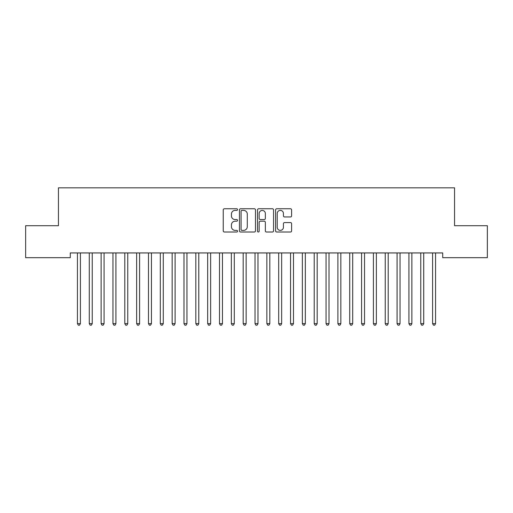 <?xml version="1.0" encoding="UTF-8"?>
<svg xmlns="http://www.w3.org/2000/svg" width="513" height="513" viewBox="0 0 513 513"><rect width="100%" height="100%" fill="white"/><g stroke="black" fill="none" stroke-linecap="round" stroke-linejoin="round"><path stroke-width="0.77" d="M237.557 209.573A0.814 0.814 0 0 0 236.743 208.759L224.399 208.759A1.161 1.161 0 0 0 223.238 209.92L223.238 230.837A1.161 1.161 0 0 0 224.399 232.004L236.743 232.004A0.814 0.814 0 0 0 237.557 231.19A0.814 0.814 0 0 0 236.743 230.375L235.146 230.375A3.719 3.719 0 0 1 231.427 226.656L231.427 224.912A3.719 3.719 0 0 1 235.146 221.193L236.743 221.193A0.814 0.814 0 0 0 237.557 220.378A0.814 0.814 0 0 0 236.743 219.57L235.146 219.57A3.719 3.719 0 0 1 231.427 215.851L231.427 214.107A3.719 3.719 0 0 1 235.146 210.388L236.743 210.388A0.814 0.814 0 0 0 237.557 209.573M290.461 216.954A1.161 1.161 0 0 0 291.621 215.793L291.621 209.92A1.161 1.161 0 0 0 290.461 208.759L276.751 208.759A1.161 1.161 0 0 0 275.584 209.92L275.584 230.837A1.161 1.161 0 0 0 276.751 232.004L290.461 232.004A1.161 1.161 0 0 0 291.621 230.837L291.621 223.751A1.161 1.161 0 0 0 290.461 222.591L284.593 222.591A1.161 1.161 0 0 0 283.433 223.751L283.433 227.265A3.11 3.11 0 0 1 280.322 230.375A3.11 3.11 0 0 1 277.212 227.265L277.212 213.498A3.11 3.11 0 0 1 280.322 210.388A3.11 3.11 0 0 1 283.433 213.498L283.433 215.793A1.161 1.161 0 0 0 284.593 216.954L290.461 216.954M442.719 252.935L70.281 252.935L70.281 257.673L25.65 257.673L25.65 225.707L58.444 225.707L58.444 187.822L454.556 187.822L454.556 225.707L487.35 225.707L487.35 257.673L442.719 257.673L442.719 252.935M255.48 209.92A1.161 1.161 0 0 0 254.32 208.759L240.61 208.759A1.161 1.161 0 0 0 239.449 209.92L239.449 230.837A1.161 1.161 0 0 0 240.61 232.004L254.32 232.004A1.161 1.161 0 0 0 255.48 230.837L255.48 209.92M258.68 208.759L272.39 208.759A1.161 1.161 0 0 1 273.551 209.92L273.551 230.837A1.161 1.161 0 0 1 272.39 232.004L266.523 232.004A1.161 1.161 0 0 1 265.362 230.837L265.362 222.353A1.161 1.161 0 0 0 264.201 221.193L260.303 221.193A1.161 1.161 0 0 0 259.142 222.353L259.142 231.19A0.814 0.814 0 0 1 258.328 232.004A0.814 0.814 0 0 1 257.52 231.19L257.52 209.92A1.161 1.161 0 0 1 258.68 208.759M241.886 210.388A0.814 0.814 0 0 0 241.072 211.202L241.072 229.561A0.814 0.814 0 0 0 241.886 230.375L243.572 230.375A3.719 3.719 0 0 0 247.292 226.656L247.292 214.107A3.719 3.719 0 0 0 243.572 210.388L241.886 210.388M265.362 213.555A3.11 3.11 0 0 0 262.252 210.445A3.11 3.11 0 0 0 259.142 213.555L259.142 218.403A1.161 1.161 0 0 0 260.303 219.57L264.201 219.57A1.161 1.161 0 0 0 265.362 218.403L265.362 213.555M80.4 253.55A1.186 1.186 0 0 1 80.49 253.108A1.186 1.186 0 0 0 80.4 253.55L80.4 323.639L77.444 323.639L77.444 253.55A1.186 1.186 0 0 0 77.36 253.108A1.186 1.186 0 0 1 77.444 253.55M80.4 323.639L79.515 325.178L78.329 325.178L77.444 323.639M89.198 253.108A1.186 1.186 0 0 1 89.281 253.55A1.186 1.186 0 0 0 89.198 253.108L89.127 252.935M104.081 253.55A1.186 1.186 0 0 1 104.165 253.108A1.186 1.186 0 0 0 104.081 253.55L104.081 323.639L101.119 323.639L101.119 253.55A1.186 1.186 0 0 0 101.035 253.108A1.186 1.186 0 0 1 101.119 253.55M92.398 252.935L92.327 253.108A1.186 1.186 0 0 0 92.244 253.55L92.244 323.639L89.281 323.639L89.281 253.55M92.244 323.639L91.352 325.178L90.173 325.178L89.281 323.639M104.081 323.639L103.19 325.178L102.01 325.178L101.119 323.639M115.919 253.55A1.186 1.186 0 0 1 116.002 253.108A1.186 1.186 0 0 0 115.919 253.55L115.919 323.639L112.956 323.639L112.956 253.55A1.186 1.186 0 0 0 112.873 253.108A1.186 1.186 0 0 1 112.956 253.55M127.756 253.55A1.186 1.186 0 0 1 127.84 253.108A1.186 1.186 0 0 0 127.756 253.55L127.756 323.639L124.8 323.639L124.8 253.55A1.186 1.186 0 0 0 124.71 253.108A1.186 1.186 0 0 1 124.8 253.55M115.919 323.639L115.027 325.178L113.848 325.178L112.956 323.639M127.756 323.639L126.871 325.178L125.685 325.178L124.8 323.639M139.594 253.55A1.186 1.186 0 0 1 139.683 253.108A1.186 1.186 0 0 0 139.594 253.55L139.594 323.639L136.638 323.639L136.638 253.55A1.186 1.186 0 0 0 136.548 253.108A1.186 1.186 0 0 1 136.638 253.55M139.594 323.639L138.709 325.178L137.522 325.178L136.638 323.639M151.431 253.55A1.186 1.186 0 0 1 151.521 253.108A1.186 1.186 0 0 0 151.431 253.55L151.431 323.639L148.475 323.639L148.475 253.55A1.186 1.186 0 0 0 148.385 253.108A1.186 1.186 0 0 1 148.475 253.55M151.431 323.639L150.546 325.178L149.36 325.178L148.475 323.639M163.275 253.55A1.186 1.186 0 0 1 163.358 253.108A1.186 1.186 0 0 0 163.275 253.55L163.275 323.639L160.312 323.639L160.312 253.55A1.186 1.186 0 0 0 160.229 253.108A1.186 1.186 0 0 1 160.312 253.55M175.113 253.55A1.186 1.186 0 0 1 175.196 253.108A1.186 1.186 0 0 0 175.113 253.55L175.113 323.639L172.15 323.639L172.15 253.55A1.186 1.186 0 0 0 172.067 253.108A1.186 1.186 0 0 1 172.15 253.55M186.95 253.55A1.186 1.186 0 0 1 187.033 253.108A1.186 1.186 0 0 0 186.95 253.55L186.95 323.639L183.987 323.639L183.987 253.55A1.186 1.186 0 0 0 183.904 253.108A1.186 1.186 0 0 1 183.987 253.55M198.787 253.55A1.186 1.186 0 0 1 198.871 253.108A1.186 1.186 0 0 0 198.787 253.55L198.787 323.639L195.825 323.639L195.825 253.55A1.186 1.186 0 0 0 195.742 253.108A1.186 1.186 0 0 1 195.825 253.55M210.625 253.55A1.186 1.186 0 0 1 210.715 253.108A1.186 1.186 0 0 0 210.625 253.55L210.625 323.639L207.669 323.639L207.669 253.55A1.186 1.186 0 0 0 207.579 253.108A1.186 1.186 0 0 1 207.669 253.55M222.462 253.55A1.186 1.186 0 0 1 222.552 253.108A1.186 1.186 0 0 0 222.462 253.55L222.462 323.639L219.506 323.639L219.506 253.55A1.186 1.186 0 0 0 219.417 253.108A1.186 1.186 0 0 1 219.506 253.55M234.3 253.55A1.186 1.186 0 0 1 234.39 253.108A1.186 1.186 0 0 0 234.3 253.55L234.3 323.639L231.344 323.639L231.344 253.55A1.186 1.186 0 0 0 231.26 253.108A1.186 1.186 0 0 1 231.344 253.55M246.144 253.55A1.186 1.186 0 0 1 246.227 253.108A1.186 1.186 0 0 0 246.144 253.55L246.144 323.639L243.181 323.639L243.181 253.55A1.186 1.186 0 0 0 243.098 253.108A1.186 1.186 0 0 1 243.181 253.55M257.981 253.55A1.186 1.186 0 0 1 258.065 253.108A1.186 1.186 0 0 0 257.981 253.55L257.981 323.639L255.019 323.639L255.019 253.55A1.186 1.186 0 0 0 254.935 253.108A1.186 1.186 0 0 1 255.019 253.55M269.819 253.55A1.186 1.186 0 0 1 269.902 253.108A1.186 1.186 0 0 0 269.819 253.55L269.819 323.639L266.856 323.639L266.856 253.55A1.186 1.186 0 0 0 266.773 253.108A1.186 1.186 0 0 1 266.856 253.55M281.656 253.55A1.186 1.186 0 0 1 281.74 253.108A1.186 1.186 0 0 0 281.656 253.55L281.656 323.639L278.7 323.639L278.7 253.55A1.186 1.186 0 0 0 278.61 253.108A1.186 1.186 0 0 1 278.7 253.55M293.494 253.55A1.186 1.186 0 0 1 293.583 253.108A1.186 1.186 0 0 0 293.494 253.55L293.494 323.639L290.538 323.639L290.538 253.55A1.186 1.186 0 0 0 290.448 253.108A1.186 1.186 0 0 1 290.538 253.55M305.331 253.55A1.186 1.186 0 0 1 305.421 253.108A1.186 1.186 0 0 0 305.331 253.55L305.331 323.639L302.375 323.639L302.375 253.55A1.186 1.186 0 0 0 302.285 253.108A1.186 1.186 0 0 1 302.375 253.55M317.175 253.55A1.186 1.186 0 0 1 317.258 253.108A1.186 1.186 0 0 0 317.175 253.55L317.175 323.639L314.212 323.639L314.212 253.55A1.186 1.186 0 0 0 314.129 253.108A1.186 1.186 0 0 1 314.212 253.55M329.013 253.55A1.186 1.186 0 0 1 329.096 253.108A1.186 1.186 0 0 0 329.013 253.55L329.013 323.639L326.05 323.639L326.05 253.55A1.186 1.186 0 0 0 325.967 253.108A1.186 1.186 0 0 1 326.05 253.55M340.85 253.55A1.186 1.186 0 0 1 340.933 253.108A1.186 1.186 0 0 0 340.85 253.55L340.85 323.639L337.887 323.639L337.887 253.55A1.186 1.186 0 0 0 337.804 253.108A1.186 1.186 0 0 1 337.887 253.55M352.688 253.55A1.186 1.186 0 0 1 352.771 253.108A1.186 1.186 0 0 0 352.688 253.55L352.688 323.639L349.725 323.639L349.725 253.55A1.186 1.186 0 0 0 349.642 253.108A1.186 1.186 0 0 1 349.725 253.55M364.525 253.55A1.186 1.186 0 0 1 364.615 253.108A1.186 1.186 0 0 0 364.525 253.55L364.525 323.639L361.569 323.639L361.569 253.55A1.186 1.186 0 0 0 361.479 253.108A1.186 1.186 0 0 1 361.569 253.55M376.362 253.55A1.186 1.186 0 0 1 376.452 253.108A1.186 1.186 0 0 0 376.362 253.55L376.362 323.639L373.406 323.639L373.406 253.55A1.186 1.186 0 0 0 373.317 253.108A1.186 1.186 0 0 1 373.406 253.55M388.2 253.55A1.186 1.186 0 0 1 388.29 253.108A1.186 1.186 0 0 0 388.2 253.55L388.2 323.639L385.244 323.639L385.244 253.55A1.186 1.186 0 0 0 385.16 253.108A1.186 1.186 0 0 1 385.244 253.55M400.044 253.55A1.186 1.186 0 0 1 400.127 253.108A1.186 1.186 0 0 0 400.044 253.55L400.044 323.639L397.081 323.639L397.081 253.55A1.186 1.186 0 0 0 396.998 253.108A1.186 1.186 0 0 1 397.081 253.55M163.275 323.639L162.384 325.178L161.197 325.178L160.312 323.639M175.113 323.639L174.221 325.178L173.041 325.178L172.15 323.639M186.95 323.639L186.059 325.178L184.879 325.178L183.987 323.639M198.787 323.639L197.903 325.178L196.716 325.178L195.825 323.639M210.625 323.639L209.74 325.178L208.554 325.178L207.669 323.639M222.462 323.639L221.578 325.178L220.391 325.178L219.506 323.639M234.3 323.639L233.415 325.178L232.229 325.178L231.344 323.639M246.144 323.639L245.252 325.178L244.073 325.178L243.181 323.639M257.981 323.639L257.09 325.178L255.91 325.178L255.019 323.639M269.819 323.639L268.927 325.178L267.748 325.178L266.856 323.639M281.656 323.639L280.771 325.178L279.585 325.178L278.7 323.639M293.494 323.639L292.609 325.178L291.422 325.178L290.538 323.639M305.331 323.639L304.446 325.178L303.26 325.178L302.375 323.639M317.175 323.639L316.284 325.178L315.097 325.178L314.212 323.639M329.013 323.639L328.121 325.178L326.941 325.178L326.05 323.639M340.85 323.639L339.959 325.178L338.779 325.178L337.887 323.639M352.688 323.639L351.803 325.178L350.616 325.178L349.725 323.639M364.525 323.639L363.64 325.178L362.454 325.178L361.569 323.639M376.362 323.639L375.478 325.178L374.291 325.178L373.406 323.639M388.2 323.639L387.315 325.178L386.129 325.178L385.244 323.639M400.044 323.639L399.152 325.178L397.973 325.178L397.081 323.639M411.881 253.55A1.186 1.186 0 0 1 411.965 253.108A1.186 1.186 0 0 0 411.881 253.55L411.881 323.639L408.919 323.639L408.919 253.55A1.186 1.186 0 0 0 408.835 253.108A1.186 1.186 0 0 1 408.919 253.55M411.881 323.639L410.99 325.178L409.81 325.178L408.919 323.639M423.719 253.55A1.186 1.186 0 0 1 423.802 253.108A1.186 1.186 0 0 0 423.719 253.55L423.719 323.639L420.756 323.639L420.756 253.55A1.186 1.186 0 0 0 420.673 253.108A1.186 1.186 0 0 1 420.756 253.55M423.719 323.639L422.827 325.178L421.648 325.178L420.756 323.639M435.556 253.55A1.186 1.186 0 0 1 435.64 253.108A1.186 1.186 0 0 0 435.556 253.55L435.556 323.639L432.6 323.639L432.6 253.55A1.186 1.186 0 0 0 432.51 253.108A1.186 1.186 0 0 1 432.6 253.55M435.556 323.639L434.671 325.178L433.485 325.178L432.6 323.639"/></g></svg>

